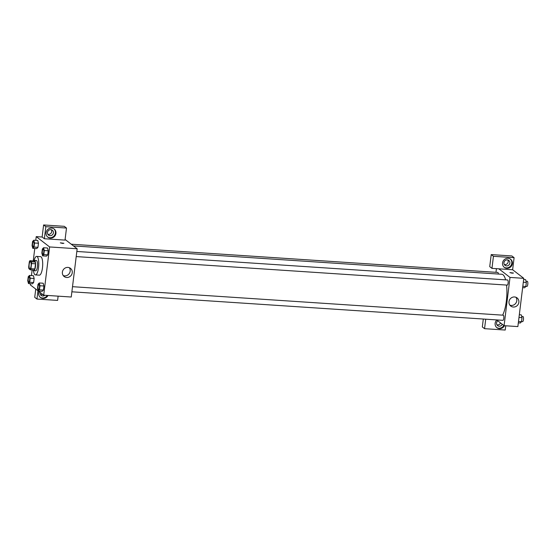 <?xml version="1.0" encoding="UTF-8"?>
<svg xmlns="http://www.w3.org/2000/svg" width="555" height="555" viewBox="0 0 555 555"><rect width="100%" height="100%" fill="white"/><g stroke="black" fill="none" stroke-linecap="round" stroke-linejoin="round"><path stroke-width="0.83" d="M29.692 268.78A3.607 1.041 93.8 0 1 29.11 264.846A3.607 1.041 93.8 0 1 30.365 261.662A3.607 1.041 93.8 0 1 31.163 265.332A3.607 1.041 93.8 0 1 29.887 268.856A3.607 1.041 93.8 0 1 29.692 268.78M30.927 268.696L31.559 263.542A4.898 1.415 93.8 0 0 31.337 261.793L29.901 260.69A4.898 1.415 93.8 0 0 29.325 261.821L28.694 266.976A4.898 1.415 93.8 0 0 28.915 268.731L30.345 269.834A4.898 1.415 93.8 0 0 30.927 268.696L34.861 268.96L35.492 263.798L31.559 263.542M34.861 268.96A4.898 1.415 93.8 0 1 34.285 270.091L30.345 269.834M35.492 263.798A4.898 1.415 93.8 0 0 35.27 262.05L33.834 260.947L29.901 260.69M33.064 270.014A5.148 1.492 -86.2 0 0 33.716 270.66A5.148 1.492 -86.2 0 0 35.548 265.616A5.148 1.492 -86.2 0 0 34.403 260.378A5.148 1.492 -86.2 0 0 33.661 260.933M34.403 260.378L36.366 260.51A5.148 1.492 93.8 0 1 37.511 265.748A5.148 1.492 93.8 0 1 35.686 270.791L33.716 270.66M35.27 262.05L31.337 261.793M34.119 260.455A9.268 2.685 93.8 0 1 36.637 256.403A9.268 2.685 93.8 0 1 38.704 265.831A9.268 2.685 93.8 0 1 35.416 274.898A9.268 2.685 93.8 0 1 34.916 274.697A9.268 2.685 93.8 0 1 33.453 270.549M36.637 256.403L40.577 256.66A9.268 2.685 93.8 0 1 42.638 266.088A9.268 2.685 93.8 0 1 39.349 275.162L35.416 274.898M38.378 291.098L43.699 295.198L49.624 246.947L36.228 236.624L35.77 240.343M34.771 248.467L33.245 260.905M32.134 269.952L31.448 275.564M30.449 283.688L30.303 284.875L38.226 290.98M28.478 283.556L32.412 283.82L33.64 282.537L34.139 278.478L33.411 275.689L29.477 275.433L28.249 276.709L27.75 280.774L28.478 283.556L29.706 282.28L30.199 278.215L29.477 275.433M32.8 248.335L36.734 248.598L37.962 247.315L38.461 243.256L37.733 240.468L33.799 240.211L32.572 241.487L32.072 245.553L32.8 248.335L34.028 247.058L34.528 242.993L33.799 240.211M42.582 255.869L46.516 256.132L47.744 254.849L48.236 250.791L47.515 248.002L43.574 247.745L42.353 249.022L41.854 253.087L42.582 255.869L43.803 254.592L44.303 250.527L43.574 247.745M38.253 291.091L42.187 291.354L43.415 290.071L43.914 286.012L43.186 283.223L39.252 282.967L38.024 284.243L37.525 288.309L38.253 291.091L39.481 289.814L39.981 285.749L39.252 282.967M62.597 243.43L60.322 242.84L63.894 243.277L62.597 243.43M44.365 238.74L45.843 226.676L66.503 228.043L65.018 240.107L44.365 238.74L42.131 237.02L36.228 236.624M43.699 295.198L71.241 297.022L77.166 248.772L49.624 246.947M77.166 248.772L65.102 239.469M63.894 243.277L60.322 242.84M46.086 232.774A5.148 4.842 -52.4 0 1 54.147 229.021A5.148 4.842 -52.4 0 1 54.841 236.048A5.148 4.842 -52.4 0 1 46.086 232.774M47.591 236.95A5.148 4.842 127.6 0 0 53.863 228.813M50.817 229.652A3.087 2.907 -52.4 0 1 53.183 233.69A3.087 2.907 -52.4 0 1 48.562 235.112A3.087 2.907 -52.4 0 1 50.817 229.652M51.365 229.742A3.087 2.907 -52.4 0 1 47.855 234.3M66.503 228.043L64.269 226.322L43.609 224.955L45.843 226.676M42.131 237.02L43.609 224.955M62.382 272.11A5.168 4.856 -52.4 0 1 70.471 268.349A5.168 4.856 -52.4 0 1 71.165 275.405A5.168 4.856 -52.4 0 1 62.382 272.11M63.242 275.578A5.168 4.856 127.6 0 0 69.32 267.697M47.987 295.482A5.148 4.842 -52.4 0 1 38.683 293.082A5.148 4.842 -52.4 0 1 39.072 291.632M37.969 290.785L36.956 299.048L57.616 300.415L58.136 296.148M40.189 297.258A5.148 4.842 127.6 0 0 47.217 295.426M44.837 295.274A3.087 2.907 -52.4 0 1 40.147 292.457M42.603 294.351A3.087 2.907 -52.4 0 1 40.446 294.615M36.956 299.048L34.722 297.327L35.742 289.065M73.461 245.914L501.817 274.267A22.165 6.417 93.8 0 1 505.626 279.845M506.562 285.069A22.165 6.417 93.8 0 1 502.622 315.157M71.879 291.805L502.913 320.332A2.574 0.742 -86.2 0 0 503.801 318.057A2.574 0.742 -86.2 0 0 503.392 315.254A2.574 0.742 -86.2 0 0 503.253 315.198L72.511 286.685M71.241 244.207L497.8 272.443A2.574 0.742 93.8 0 1 498.376 274.045M76.833 251.464L507.575 279.977A2.574 0.742 93.8 0 1 508.151 282.592A2.574 0.742 93.8 0 1 507.235 285.11L76.208 256.583M495.976 272.318L496.427 268.662M496.621 319.916L504.086 325.674L510.01 277.424L498.848 268.821L491.966 268.37L493.444 256.306L514.103 257.673L512.626 269.737L498.848 268.821M504.308 264.52A3.087 2.907 127.6 0 0 507.825 259.955M496.905 324.828A3.087 2.907 127.6 0 0 500.548 322.948M491.966 268.37L489.732 266.65L491.217 254.585L511.87 255.952L514.103 257.673M485.722 319.194L484.557 328.678L482.33 326.957L483.301 319.035M506.535 265.9A3.087 2.907 -52.4 0 1 504.169 261.856A3.087 2.907 -52.4 0 1 508.789 260.434A3.087 2.907 -52.4 0 1 506.535 265.9M504.051 267.163A5.148 4.842 127.6 0 0 510.316 259.032M502.546 262.987A5.148 4.842 -52.4 0 1 510.607 259.234A5.148 4.842 -52.4 0 1 511.294 266.268A5.148 4.842 -52.4 0 1 502.546 262.987M502.226 324.238A3.087 2.907 -52.4 0 1 497.613 325.639A3.087 2.907 -52.4 0 1 497.793 320.825M496.642 327.478A5.148 4.842 127.6 0 0 503.794 325.445M504.446 325.695A5.148 4.842 -52.4 0 1 495.136 323.294A5.148 4.842 -52.4 0 1 496.787 320.048M484.557 328.678L505.216 330.045L505.744 325.778M493.444 256.306L491.217 254.585M504.086 325.674L517.864 326.583L523.788 278.332L512.626 269.737M514.554 296.96A5.168 4.856 -52.4 0 1 517.78 304.966A5.168 4.856 -52.4 0 1 509.365 300.29A5.168 4.856 -52.4 0 1 514.554 296.96M523.788 278.332L510.01 277.424M509.865 305.146A5.168 4.856 127.6 0 0 515.935 297.265M512.168 273.192L509.885 272.595L513.465 273.039L512.168 273.192M513.465 273.039L509.885 272.595M518.314 322.871L520.292 322.996L521.513 321.72L522.012 317.661L521.284 314.872L519.313 314.747M521.513 321.72L518.481 321.518M522.012 317.661L518.981 317.46M521.686 316.419L522.928 316.496A2.574 0.742 93.8 0 1 523.497 319.118A2.574 0.742 93.8 0 1 522.588 321.636L521.534 321.567M522.644 287.65L524.614 287.774L525.842 286.498L526.341 282.44L525.613 279.651L523.642 279.526M525.842 286.498L522.81 286.297M526.341 282.44L523.31 282.238M526.015 281.198L527.25 281.274A2.574 0.742 93.8 0 1 527.826 283.896A2.574 0.742 93.8 0 1 526.91 286.415L525.856 286.345M38.926 284.458L38.905 284.458A2.574 0.742 93.8 0 1 38.926 284.458A2.574 0.742 93.8 0 1 39.495 287.081A2.574 0.742 93.8 0 1 38.586 289.599A2.574 0.742 93.8 0 1 38.572 289.599A2.574 0.742 93.8 0 1 38.427 289.543A2.574 0.742 93.8 0 1 38.017 286.734A2.574 0.742 93.8 0 1 38.905 284.458A2.574 0.742 93.8 0 1 39.481 287.074A2.574 0.742 93.8 0 1 38.566 289.599L38.566 289.599M42.187 291.354L43.415 290.071L39.481 289.814M43.415 290.071L43.914 286.012L39.981 285.749M43.914 286.012L43.186 283.223M43.234 249.237L43.248 249.237A2.574 0.742 93.8 0 1 43.248 249.237A2.574 0.742 93.8 0 1 43.824 251.859A2.574 0.742 93.8 0 1 42.908 254.377A2.574 0.742 93.8 0 1 42.901 254.377A2.574 0.742 93.8 0 1 42.756 254.322A2.574 0.742 93.8 0 1 42.34 251.512A2.574 0.742 93.8 0 1 43.234 249.237A2.574 0.742 93.8 0 1 43.803 251.852A2.574 0.742 93.8 0 1 42.895 254.377L42.895 254.377M46.516 256.132L47.744 254.849L43.803 254.592M47.744 254.849L48.236 250.791L44.303 250.527M48.236 250.791L47.515 248.002M29.144 276.924L29.131 276.924A2.574 0.742 93.8 0 1 29.144 276.924A2.574 0.742 93.8 0 1 29.72 279.547A2.574 0.742 93.8 0 1 28.805 282.065A2.574 0.742 93.8 0 1 28.798 282.065A2.574 0.742 93.8 0 1 28.652 282.009A2.574 0.742 93.8 0 1 28.236 279.2A2.574 0.742 93.8 0 1 29.131 276.924A2.574 0.742 93.8 0 1 29.706 279.54A2.574 0.742 93.8 0 1 28.791 282.065L28.791 282.065M32.412 283.82L33.64 282.537L29.706 282.28M33.64 282.537L34.139 278.478L30.199 278.215M34.139 278.478L33.411 275.689M33.453 241.702L33.473 241.702A2.574 0.742 93.8 0 1 33.473 241.702A2.574 0.742 93.8 0 1 34.042 244.325A2.574 0.742 93.8 0 1 33.133 246.843A2.574 0.742 93.8 0 1 33.12 246.843A2.574 0.742 93.8 0 1 32.974 246.788A2.574 0.742 93.8 0 1 32.558 243.978A2.574 0.742 93.8 0 1 33.453 241.702A2.574 0.742 93.8 0 1 34.028 244.318A2.574 0.742 93.8 0 1 33.113 246.843L33.113 246.843M36.734 248.598L37.962 247.315L34.028 247.058M37.962 247.315L38.461 243.256L34.528 242.993M38.461 243.256L37.733 240.468"/></g></svg>
